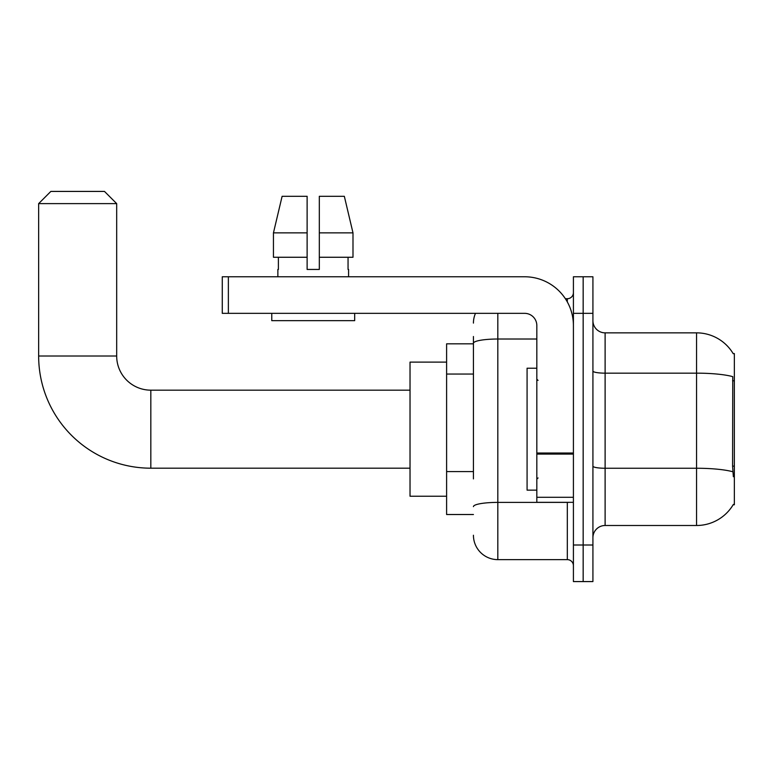 <?xml version="1.0" encoding="UTF-8"?>
<svg xmlns="http://www.w3.org/2000/svg" width="773" height="773" viewBox="0 0 773 773"><rect width="100%" height="100%" fill="white"/><g stroke="black" fill="none" stroke-linecap="round" stroke-linejoin="round"><path stroke-width="1.16" d="M733.152 504.769L733.364 504.402A42.67 42.67 0 0 1 696.55 525.495A42.67 42.67 0 0 0 733.152 504.769L734.35 504.769L734.35 353.58L733.152 353.58M473.434 366.74L473.434 336.506L473.434 343.83L446.61 343.83L446.61 514.518L473.434 514.518M592.92 537.689A12.194 12.194 0 0 1 605.114 525.495L696.55 525.495L696.55 332.854L605.114 332.854A12.194 12.194 0 0 1 592.92 320.66A12.194 12.194 0 0 0 605.114 332.854L605.114 525.495A12.194 12.194 0 0 0 592.92 537.689M583.161 545.004L583.161 581.576L592.92 581.576L592.92 545.004L583.161 545.004L583.161 581.576L573.411 581.576L573.411 545.004L583.161 545.004L583.161 313.345L583.161 545.004M573.411 545.004L573.411 276.773L583.161 276.773L583.161 313.345L583.161 276.773L592.92 276.773L592.92 545.004M733.239 353.734A42.67 42.67 0 0 0 696.55 332.854A42.67 42.67 0 0 1 733.239 353.734M733.364 476.728L732.582 466.129L732.756 376.644A42.67 7.411 180 0 0 696.55 373.156L605.114 373.156A12.194 2.116 -0 0 1 592.92 371.04M473.434 478.902L473.434 336.506M497.822 313.345L497.822 559.633L567.314 559.633L567.314 502.324M565.372 298.716L567.314 298.716A6.097 6.097 0 0 0 573.411 292.619M573.411 565.73A6.097 6.097 0 0 0 567.314 559.633M473.434 323.095A24.388 24.388 0 0 1 475.472 313.345M497.822 559.633A24.388 24.388 0 0 1 473.434 535.245M319.317 269.448L307.123 269.448L319.317 269.448L307.123 269.448L319.317 269.448L319.317 196.294L344.333 196.294L352.99 232.876L352.99 257.264L319.317 257.264M307.123 232.876L307.123 257.264L307.123 232.876L273.449 232.876L282.116 196.294L273.449 232.876L282.116 196.294L307.123 196.294L307.123 269.448M536.829 368.209L527.08 368.209L527.08 490.14L536.829 490.14M410.028 468.187L150.822 468.187A112.172 112.172 0 0 1 38.65 356.015L38.65 203.618L50.844 191.424L104.49 191.424L116.684 203.618L38.65 203.618M150.822 468.187L150.822 390.162A34.138 34.138 0 0 1 116.684 356.015L116.684 203.618M446.61 362.112L410.028 362.112L410.028 496.227L446.61 496.227M573.411 502.324L536.829 502.324L536.829 453.026L573.411 453.026L573.411 325.539A48.767 48.767 0 0 0 524.645 276.773L228.364 276.773L228.364 313.345L524.645 313.345A12.194 12.194 0 0 1 536.829 325.539L536.829 453.026M228.364 313.345L222.266 313.345L222.266 276.773L228.364 276.773M277.865 269.448L278.396 269.448L277.865 269.448L277.865 276.773M348.584 269.448L348.053 269.448L348.584 269.448L348.584 276.773M348.053 257.264L348.053 269.448M278.396 269.448L278.396 257.264M271.767 313.345L271.767 320.66L354.681 320.66L354.681 313.345M307.123 257.264L273.449 257.264L273.449 232.876M352.99 257.264L352.99 232.876L319.317 232.876M352.99 232.876L344.333 196.294L352.99 232.876M734.35 380.78L732.582 380.78M734.35 466.129L732.582 466.129M473.434 374.055L446.61 374.055M473.434 471.588L446.61 471.588M732.891 471.781A42.67 7.411 180 0 0 696.55 468.254L605.114 468.254A12.194 2.116 0 0 1 592.92 466.138M592.92 313.345L573.411 313.345M569.43 502.324A6.097 1.063 0 0 1 567.314 502.392L497.822 502.392A24.388 4.232 180 0 0 473.434 506.624M473.434 343.251A24.388 4.232 180 0 1 497.822 339.018L536.829 339.018M567.314 301.924L567.314 298.716M38.65 356.015L116.684 356.015M573.411 454.08L536.829 454.08M536.829 497.29L573.411 497.29M538.056 380.403L536.829 379.185M538.056 477.946L536.829 479.163M410.028 390.162L150.822 390.162"/></g></svg>
